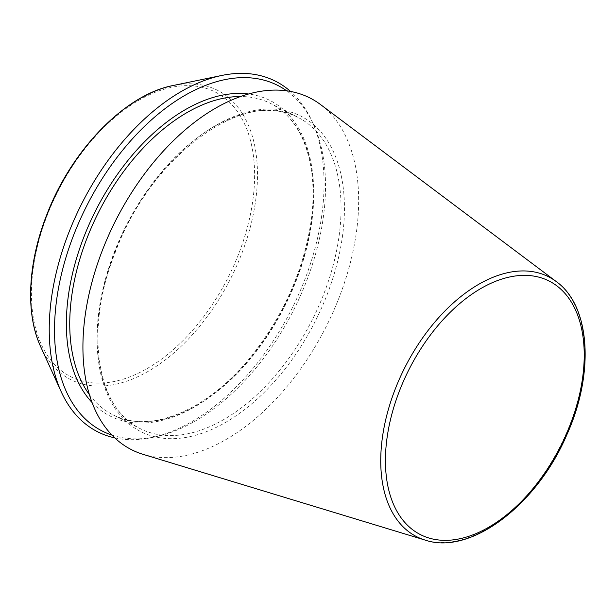 <?xml version="1.0" encoding="UTF-8"?>
<svg xmlns="http://www.w3.org/2000/svg" width="616" height="616" viewBox="0 0 616 616"><rect width="100%" height="100%" fill="white"/><g stroke="black" fill="none" stroke-linecap="round" stroke-linejoin="round"><path stroke-width="0.46" stroke-dasharray="3.08 2.31" d="M111.958 435.104A193.824 115.831 116.9 0 0 155.301 436.829A193.824 115.831 116.9 0 0 293.324 310.672A193.824 115.831 116.9 0 0 313.652 124.794A193.824 115.831 116.9 0 0 286.679 90.829M143.051 454.331A197.197 117.849 116.9 0 0 325.879 327.196A197.197 117.849 116.9 0 0 320.543 104.566M114.761 437.884A196.558 117.464 116.9 0 0 151.428 437.63A196.558 117.464 116.9 0 0 291.391 309.694A196.558 117.464 116.9 0 0 312.012 121.19A196.558 117.464 116.9 0 0 290.567 91.453M425.171 540.101A145.73 87.095 116.9 0 0 560.283 446.153A145.73 87.095 116.9 0 0 556.34 281.627M92.046 402.494A176.877 105.706 116.9 0 0 284.292 306.09A176.877 105.706 116.9 0 0 248.602 94.002M89.374 394.587A174.49 104.281 116.9 0 0 112.774 414.714A174.49 104.281 116.9 0 0 284.723 306.306A174.49 104.281 116.9 0 0 270.701 103.519A174.49 104.281 116.9 0 0 240.64 96.519M114.884 250.727A174.49 104.281 116.9 0 0 140.117 428.597A174.49 104.281 116.9 0 0 312.066 320.189A174.49 104.281 116.9 0 0 298.044 117.394A174.49 104.281 116.9 0 0 114.884 250.727M40.641 346.623A162.201 96.935 116.9 0 0 230.538 278.809A162.201 96.935 116.9 0 0 173.158 85.501M47.717 214.029A159.613 95.388 116.9 0 0 140.425 372.18A159.613 95.388 116.9 0 0 240.948 116.994A159.613 95.388 116.9 0 0 47.717 214.029M115.161 251.29A176.877 105.706 116.9 0 0 217.902 426.549A176.877 105.706 116.9 0 0 329.298 143.751A176.877 105.706 116.9 0 0 115.161 251.29M112.774 414.714C149.526 434.696 208.37 410.456 251.829 355.586C282.929 316.147 302.471 272.665 310.472 225.148C319.804 167.683 303.418 119.327 270.701 103.519L298.044 117.394C246.107 86.779 151.444 154.685 115.677 251.297C84.115 328.505 96.065 408.431 140.117 428.597L112.774 414.714M313.652 124.794L312.012 121.19M155.301 436.829L151.428 437.63"/><path stroke-width="0.92" d="M286.679 90.829A193.824 115.831 116.9 0 0 74.282 233.51A193.824 115.831 116.9 0 0 111.958 435.104M556.34 281.627L320.543 104.566A197.197 117.849 116.9 0 0 103.026 248.695A197.197 117.849 116.9 0 0 143.051 454.331L425.171 540.101C470.385 555.578 536.836 505.228 566.728 435.042C594.563 373.789 590.644 306.06 556.34 281.627A145.73 87.095 116.9 0 0 395.595 388.142A145.73 87.095 116.9 0 0 425.171 540.101M290.567 91.453A196.558 117.464 116.9 0 0 221.86 75.437A196.558 117.464 116.9 0 0 69.269 231.447A196.558 117.464 116.9 0 0 61.269 391.876A196.558 117.464 116.9 0 0 114.761 437.884M399.923 389.712A142.18 84.969 116.9 0 0 482.505 530.592A142.18 84.969 116.9 0 0 572.048 303.272A142.18 84.969 116.9 0 0 399.923 389.712M248.602 94.002A176.877 105.706 116.9 0 0 84.4 235.674A176.877 105.706 116.9 0 0 92.046 402.494M240.64 96.519A174.49 104.281 116.9 0 0 87.534 236.852A174.49 104.281 116.9 0 0 89.374 394.587M221.86 75.437L173.158 85.501A162.201 96.935 116.9 0 0 47.239 214.245A162.201 96.935 116.9 0 0 40.641 346.623L61.269 391.876M40.641 346.623C25.187 313.475 27.797 262.377 47.07 214.022C71.856 149.434 125.518 94.441 173.158 85.501"/></g></svg>
